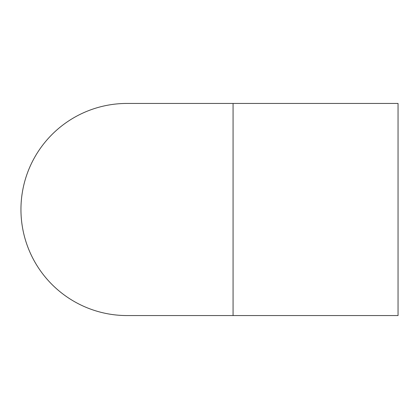 <?xml version="1.0" encoding="UTF-8"?>
<svg xmlns="http://www.w3.org/2000/svg" width="419" height="419" viewBox="0 0 419 419"><rect width="100%" height="100%" fill="white"/><g stroke="black" fill="none" stroke-linecap="round" stroke-linejoin="round"><path stroke-width="0.63" d="M233.069 315.559L398.05 315.559L398.05 103.441L233.069 103.441L233.069 315.559L127.009 315.559A106.059 106.059 0 0 1 20.95 209.5A106.059 106.059 0 0 1 127.009 103.441L233.069 103.441"/></g></svg>

